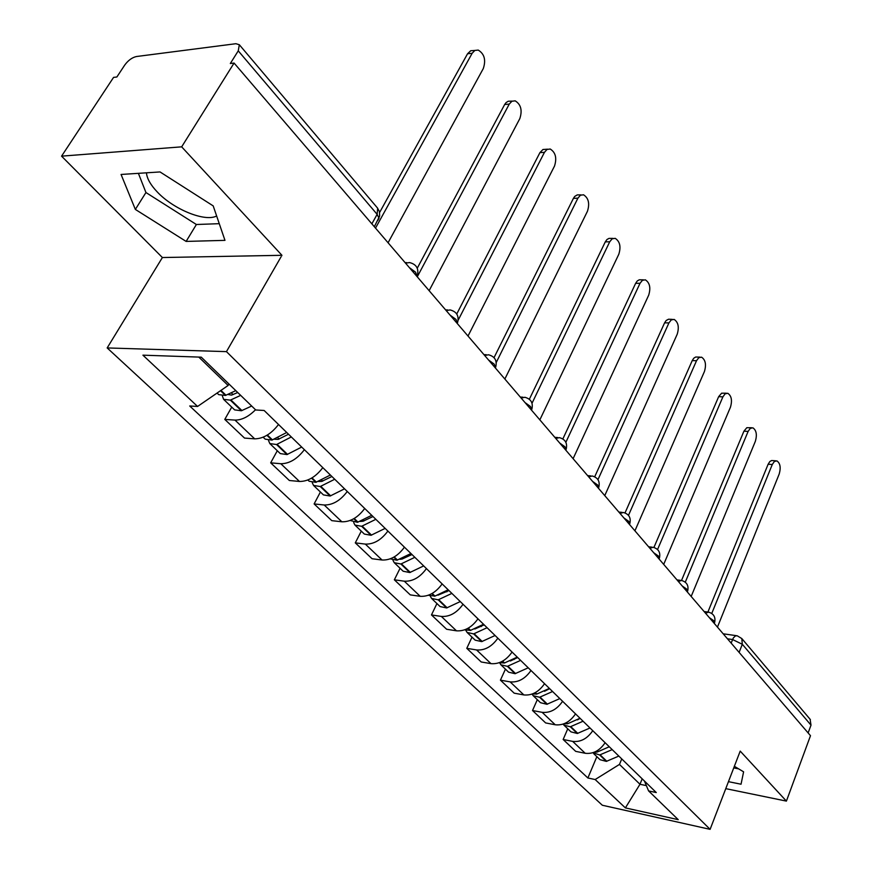 <?xml version="1.0" encoding="UTF-8"?>
<svg xmlns="http://www.w3.org/2000/svg" width="873" height="873" viewBox="0 0 873 873"><rect width="100%" height="100%" fill="white"/><g stroke="black" fill="none" stroke-linecap="round" stroke-linejoin="round"><path stroke-width="1.31" d="M216.646 215.98C205.1 222.244 173.541 209.411 157.227 191.918C150.789 185.141 147.221 178.987 146.511 173.443L146.457 172.81M181.671 146.839L61.568 156.158L162.389 257.535L107.172 347.934L602.326 805.244L710.109 829.35L226.456 351.633L281.935 255.298L181.671 146.839L234.073 63.052L810.493 735.688L786.409 801.108L740.206 751.107L710.109 829.35M61.568 156.158L113.566 77.391L116.862 76.999L124.741 65.049C128.2 60.346 132.096 57.509 136.439 56.527L235.896 43.705L239.333 44.741L377.671 208.221L377.136 214.354L238.253 50.852L239.333 44.741M810.089 719.243L811.006 725.147L742.312 644.274L732.545 639.527L727.46 638.807M808.125 732.938L811.006 725.147M725.769 788.646L786.409 801.108M238.253 50.852L230.33 63.5L234.073 63.052M255.516 409.764C248.565 416.727 241.723 420.164 234.968 420.088L224.776 419.411L244.516 438.082L254.687 438.846C263.264 438.726 271.208 433.946 278.531 424.496M231.727 407.113L224.776 419.411M304.382 449.682C297.224 459.023 289.378 463.705 280.833 463.727L270.685 462.843L289.356 480.499L299.472 481.459C307.994 481.503 315.764 476.898 322.814 467.644M277.298 450.73L270.685 462.843M347.268 491.477C340.372 500.622 332.689 505.129 324.21 504.998L314.116 503.928L331.805 520.657L341.867 521.792C350.313 521.989 357.93 517.558 364.718 508.479M320.413 492.012L314.116 503.928M387.896 531.057C381.239 540.027 373.72 544.37 365.318 544.097L355.289 542.864L372.062 558.731L382.058 560.019C390.427 560.357 397.892 556.079 404.439 547.185M361.28 531.133L355.289 542.864M426.428 568.607C420.011 577.402 412.634 581.593 404.308 581.189L394.345 579.814L410.277 594.884L420.208 596.314C428.501 596.772 435.813 592.636 442.142 583.917M400.074 568.268L394.345 579.814M463.028 604.269C456.83 612.901 449.606 616.949 441.345 616.436L431.469 614.93L446.627 629.258L456.47 630.819C464.687 631.386 471.856 627.381 477.968 618.826M436.937 603.559L431.469 614.93M497.85 638.196C491.848 646.653 484.755 650.581 476.582 649.949L466.782 648.333L481.219 661.985L490.986 663.644C499.116 664.309 506.144 660.446 512.069 652.055M472.009 637.148L466.782 648.333M530.991 670.497C525.186 678.801 518.235 682.599 510.148 681.878L500.425 680.154L514.186 693.173L523.865 694.93C531.919 695.683 538.816 691.94 544.545 683.701M505.434 669.144L500.425 680.154M562.605 701.292C556.963 709.443 550.154 713.121 542.144 712.324L532.519 710.513L545.647 722.931L555.239 724.776C563.205 725.616 569.971 721.982 575.536 713.885M537.321 699.666L532.519 710.513M592.767 730.679C587.3 738.689 580.61 742.257 572.688 741.384L563.15 739.486L575.689 751.358L585.194 753.279C593.083 754.185 599.718 750.66 605.12 742.716M567.756 728.802L563.15 739.486M198.804 357.09L228.115 385.473L228.955 384.011M228.115 385.473L197.571 406.458L142.921 355.169L201.27 357.166L255.734 409.972L264.148 410.485L656.267 792.553L648.595 790.916L678.234 819.66L625.384 807.896L595.157 779.534L619.47 764.421L639.974 784.27L646.369 785.624M197.571 406.458L189.714 405.978L587.878 777.985L595.157 779.534M107.172 347.934L226.456 351.633M162.389 257.535L281.935 255.298M224.972 240.359L213.198 205.897L160.032 171.937L121.063 174.458L135.348 209.422L186.124 241.417L224.972 240.359M728.453 781.662L741.046 784.216L743.6 771.819L734.357 766.308M642.19 778.836L639.974 784.27L625.384 807.896M621.751 758.921L619.47 764.421M596.859 756.662L587.878 777.985M644.449 781.04L648.595 790.916M138.392 173.334L145.944 192.529L196.381 224.503L219.276 223.674M196.381 224.503L186.124 241.417M145.944 192.529L135.348 209.422M733.746 767.913L738.667 768.873M388.07 242.759L483.304 68.541C486.097 60.03 484.406 53.875 478.24 50.077L474.868 50.438L472.162 53.264L467.546 53.777L470.711 50.743L474.847 50.448M235.797 390.646L225.441 395.447L218.697 394.64L217.061 393.068M222.386 396.004L223.586 399.321L230.33 400.14L240.675 395.371M223.881 399.605L234.641 409.895L241.385 410.757L251.675 406.043M472.162 53.264L375.521 228.104M237.729 392.523L231.531 395.12L228.071 394.509M467.546 53.777L379.624 212.455M429.134 290.676L519.828 118.586C522.49 110.358 520.941 104.444 515.19 100.842L511.905 101.235L509.265 104.094L504.681 104.487L506.078 102.578L508.239 101.246L512.156 101.104M286.726 432.484L271.918 440.101L265.196 439.152L263.166 437.209M268.557 440.581L269.812 443.571L276.545 444.532L291.32 436.947M270.117 443.866L280.266 453.578L286.988 454.571L301.687 447.063M509.265 104.094L417.261 276.817M288.526 434.23L278.171 439.381L274.471 439.228M504.681 104.487L417.261 268.207M468.004 336.04L554.497 166.088C557.029 158.122 555.61 152.437 550.23 149.021L547.044 149.436L544.457 152.339L539.929 152.622L542.951 149.501L547.524 149.185M330.387 475.021L315.873 482.322L309.162 481.241L307.853 479.986M312.261 482.704L313.538 485.432L320.238 486.523L334.73 479.255M313.844 485.726L323.436 494.904L330.125 496.017L344.551 488.825M544.457 152.339L458.205 320.107M331.904 476.494L321.733 481.427L318.459 481.481M539.929 152.622L456.754 313.985M504.856 379.035L587.453 211.244C589.875 203.518 588.566 198.04 583.524 194.788L580.425 195.225L577.904 198.171L573.419 198.357L574.75 196.403L577.249 194.908L581.102 194.897M371.734 515.31L357.483 522.305L350.149 520.483M353.685 522.589L354.962 525.088L361.629 526.288L375.848 519.326M355.278 525.382L364.347 534.069L371.003 535.28L385.157 528.394M577.904 198.171L496.268 362.426M372.989 516.532L363.004 521.246L360.233 521.443M573.419 198.357L494.042 357.635M539.841 419.858L618.815 254.229C621.129 246.721 619.917 241.428 615.192 238.34L612.18 238.798L609.725 241.766L605.295 241.865L606.953 239.518L609.016 238.384L613.032 238.394M410.943 553.515L396.953 560.226L390.242 558.862M392.992 560.401L394.258 562.714L400.893 564.002L414.85 557.323M394.574 563.009L403.162 571.237L409.786 572.546L423.678 565.922M609.725 241.766L532.028 403.228M410.856 555.195L411.445 554.006M411.958 554.497L402.158 559.026L399.976 559.309M605.295 241.865L529.354 399.245M573.103 458.674L648.694 295.172C650.909 287.883 649.796 282.776 645.354 279.829L642.419 280.309L640.029 283.299L635.642 283.321L637.268 280.953L639.276 279.796L643.412 279.84M448.165 589.788L434.972 596.095L428.294 595.277M430.345 596.314L431.589 598.442L438.181 599.827L451.876 593.4M431.906 598.747L440.057 606.549L446.627 607.946L460.278 601.584M640.029 283.299L565.868 442.295M446.889 591.829L447.718 590.093M448.962 590.563L437.951 595.179M635.642 283.321L562.856 438.923M604.76 495.613L677.208 334.239C679.325 327.146 678.288 322.202 674.109 319.398L671.261 319.9L668.936 322.901L664.593 322.846L666.175 320.478L668.543 319.223L672.363 319.376M483.555 624.271L470.602 630.35L464.567 629.859M465.887 630.448L467.099 632.445L473.635 633.896L487.09 627.709M467.415 632.739L475.163 640.16L481.689 641.622L495.078 635.5M668.936 322.901L597.961 479.648M481.274 626.552L481.776 625.472M484.166 624.861L474.825 629.007M664.593 322.846L594.709 476.767M634.922 530.806L704.424 371.538C706.464 364.641 705.504 359.851 701.554 357.166L698.793 357.69L696.523 360.713L692.234 360.593L693.773 358.203L695.683 357.013L699.993 357.122M517.253 657.096L504.529 662.956L499.17 662.738M499.738 662.956L500.916 664.811L507.399 666.328L520.614 660.381M501.233 665.117L508.599 672.166L515.07 673.694L528.23 667.801M696.523 360.713L628.484 515.354M514.099 659.519L514.35 658.962M517.678 657.522L510.389 660.992M692.234 360.593L625.024 512.909M663.698 564.384L730.45 407.2C732.403 400.478 731.509 395.84 727.787 393.276L725.103 393.81L722.899 396.855L718.654 396.669L721.622 393.199L726.38 393.21M549.368 688.393L536.873 694.035L532.235 694.024M532.072 694.079L533.152 695.683L539.59 697.254L552.576 691.514M533.479 695.977L540.485 702.7L546.913 704.282L559.833 698.596M722.899 396.855L657.555 549.51M549.63 688.655L544.523 691.285M718.654 396.669L653.932 547.436M691.176 596.455L755.352 441.323C757.229 434.765 756.4 430.269 752.875 427.814L750.278 428.37L748.117 431.415L743.927 431.175L746.819 427.705L751.609 427.737M579.999 718.25L567.734 723.695L563.86 723.837M563.129 724.099L563.936 725.147L570.309 726.773L583.066 721.229M564.253 725.441L570.931 731.847L577.304 733.484L590.006 727.995M748.117 431.415L685.283 582.171M580.13 718.37L577.446 719.887M743.927 431.175L681.529 580.447M717.453 627.12L779.207 474.006C781.008 467.612 780.233 463.236 776.894 460.889L774.373 461.468L772.278 464.512L768.131 464.229L769.888 461.479L771.677 460.518L775.759 460.813M609.267 746.764L597.208 752.035L594.153 752.264M592.854 752.722L599.664 754.97L612.202 749.623M593.662 753.595L600.035 759.696L606.342 761.387L618.826 756.073M772.278 464.512L711.768 613.446M768.131 464.229L707.905 612.028M714.278 623.322L713.83 620.779L709.323 617.637M687.291 591.927L687.684 590.956L686.8 589.188L682.151 585.936M659.082 559.015L659.442 558.022L658.504 556.112L653.702 552.729M629.52 524.509L628.822 521.432L623.879 517.929M598.496 488.302L597.689 485.039L592.571 481.394M565.9 450.272L564.962 446.79L559.669 443.004M531.613 410.255L530.533 406.556L525.055 402.606M495.504 368.111L494.26 364.161L488.585 360.047M457.408 323.665L456.001 319.442L450.108 315.142M417.163 276.708L415.57 272.19L409.448 267.695M731.138 643.085L733.353 637.923L735.404 635.915L737.216 635.784L741.81 638.556L742.312 644.274L739.115 652.393M555.239 724.776L542.144 712.324M523.865 694.93L510.148 681.878M490.986 663.644L476.582 649.949M456.47 630.819L441.345 616.436M420.208 596.314L404.308 581.189M382.058 560.019L365.318 544.097M341.867 521.792L324.21 504.998M299.472 481.459L280.833 463.727M254.687 438.846L234.968 420.088M585.194 753.279L572.688 741.384M405.541 263.133L409.59 262.566C416.465 264.312 419.04 268.698 417.305 275.704L416.923 276.425M446.19 310.581L450.141 309.937C456.743 311.661 459.22 315.895 457.572 322.639L457.179 323.403M484.668 355.475L488.52 354.776C494.871 356.479 497.261 360.582 495.7 367.075L495.307 367.882M521.148 398.044L524.891 397.28C531.013 398.972 533.338 402.944 531.853 409.219L531.45 410.059M555.774 438.453L559.418 437.635C565.333 439.305 567.581 443.168 566.173 449.235L565.769 450.108M588.686 476.854L592.232 475.992C597.95 477.64 600.133 481.405 598.802 487.276L598.387 488.182M620.016 513.411L623.453 512.495C628.996 514.132 631.124 517.798 629.848 523.494L629.444 524.422M649.861 548.244L653.2 547.284C658.58 548.91 660.665 552.478 659.442 558.022L659.039 558.96M678.332 581.462L681.584 580.469C686.811 582.073 688.841 585.565 687.684 590.956L687.28 591.916M705.526 613.195L708.68 612.159C713.765 613.752 715.751 617.167 714.649 622.416L714.256 623.387M377.693 220.651L379.024 218.239L377.136 214.354L371.865 223.848M377.409 207.916L379.395 211.528L379.657 216.035L374.331 226.718M226.02 395.251L220.956 390.395M225.441 395.447L220.509 390.7M241.385 410.757L230.33 400.14M241.952 410.572L230.909 399.954M233.08 394.585L231.454 393.014M272.485 439.916L267.389 435.027M271.918 440.101L266.931 435.3M286.988 454.571L276.545 444.532M287.544 454.397L277.101 444.357M279.131 439.064L277.843 437.81M316.43 482.147L311.999 477.902M315.873 482.322L311.552 478.164M330.125 496.017L320.238 486.523M330.681 495.853L320.795 486.348M322.694 481.121L321.69 480.15M358.039 522.141L354.22 518.475M357.483 522.305L353.772 518.737M371.003 535.28L361.629 526.288M371.549 535.138L362.175 526.124M363.954 520.963L363.212 520.253M397.499 560.073L394.225 556.93M396.953 560.226L393.799 557.181M409.786 572.546L400.893 564.002M410.321 572.404L401.427 563.86M434.972 596.095L432.2 593.433M434.438 596.226L431.775 593.673M446.627 607.946L438.181 599.827M447.162 607.815L438.704 599.686M470.602 630.35L468.288 628.124M470.078 630.47L467.873 628.353M481.689 641.622L473.635 633.896M482.212 641.502L474.159 633.765M504.529 662.956L502.63 661.134M504.016 663.076L502.226 661.363M515.07 673.694L507.399 666.328M515.583 673.585L507.922 666.208M536.873 694.035L535.356 692.584M536.36 694.155L534.953 692.802M546.913 704.282L539.59 697.254M547.415 704.173L540.103 697.145M567.734 723.695L566.555 722.571M567.232 723.804L566.162 722.789M577.304 733.484L570.309 726.773M577.795 733.375L570.811 726.663M597.208 752.035L596.357 751.216M596.717 752.133L595.964 751.424M606.342 761.387L599.664 754.97M606.833 761.289L600.155 754.872M146.511 173.443L146.926 172.789M406.643 262.609L405.105 262.631M447.565 309.915L445.612 309.893M486.272 354.711L483.958 354.645M522.916 397.193L520.308 397.062M557.683 437.526L554.824 437.34M590.694 475.872L587.627 475.621M622.1 512.364L618.848 512.058M652 547.153L648.606 546.782M680.514 580.338L677.001 579.912M707.719 612.028L704.107 611.547M723.182 633.798L736.354 635.664M741.81 638.556L810.373 719.581"/></g></svg>
